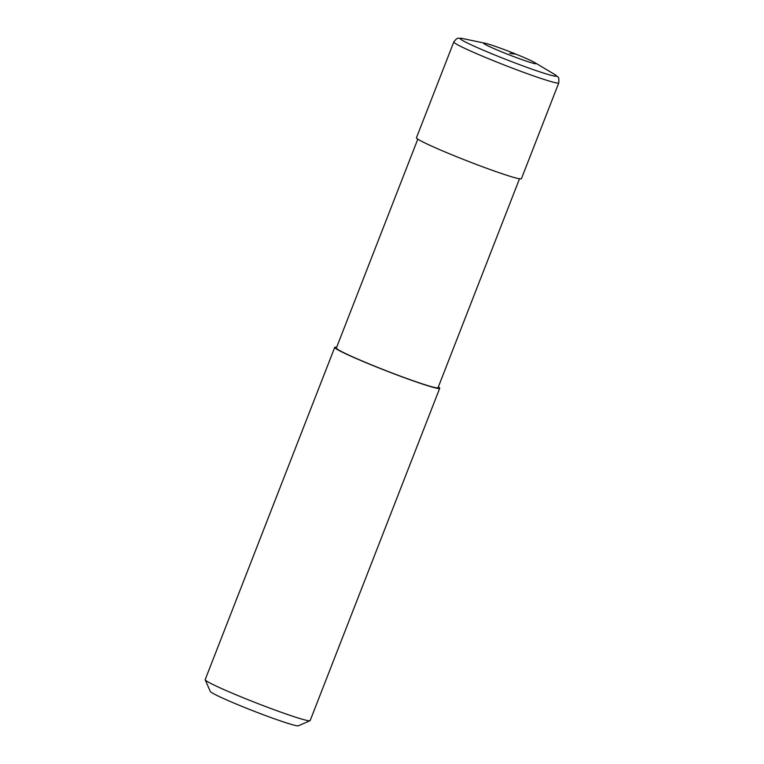 <?xml version="1.0" encoding="UTF-8"?>
<svg xmlns="http://www.w3.org/2000/svg" width="764" height="764" viewBox="0 0 764 764"><rect width="100%" height="100%" fill="white"/><g stroke="black" fill="none" stroke-linecap="round" stroke-linejoin="round"><path stroke-width="1.15" d="M336.647 347.305A56.335 3.142 21.3 0 0 334.727 347.391L205.182 679.645A56.335 3.142 21.3 0 0 205.201 679.845A56.335 3.142 21.3 0 0 245.636 698.726A56.335 3.142 21.3 0 0 310.012 720.71A56.335 3.142 21.3 0 0 310.155 720.576L439.701 388.313A56.335 3.142 21.3 0 0 438.345 386.947M334.727 347.391A56.335 3.142 21.3 0 0 375.181 366.462A56.335 3.142 21.3 0 0 439.701 388.313M205.201 679.845L210.32 691.477A47.32 2.645 21.3 0 0 244.289 707.33A47.32 2.645 21.3 0 0 298.371 725.8L310.012 720.71M417.812 139.124L336.361 348.031A54.578 3.046 21.3 0 0 375.554 366.51A54.578 3.046 21.3 0 0 438.058 387.673L519.51 178.776M453.806 41.963L416.456 137.759A56.335 3.142 21.3 0 0 456.91 156.83A56.335 3.142 21.3 0 0 521.43 178.69L558.78 82.894C559.143 75.875 558.474 77.785 554.301 74.223A51.685 2.884 21.3 0 1 555.189 76.19A51.685 2.884 21.3 0 1 497.269 55.992A51.685 2.884 21.3 0 1 461.427 38.343A51.685 2.884 21.3 0 1 462.965 38.611L460.94 38.267C458.467 38.754 457.97 36.433 453.806 41.963A56.335 3.142 21.3 0 0 494.26 61.034A56.335 3.142 21.3 0 0 557.395 83.056A56.335 3.142 21.3 0 0 558.78 82.894M515.824 54.101A28.172 1.576 21.3 0 0 485.102 43.242A28.172 1.576 21.3 0 0 503.791 52.716A28.172 1.576 21.3 0 0 529.003 62.018A28.172 1.576 21.3 0 0 534.876 62.648A28.172 1.576 21.3 0 0 515.824 54.101L509.808 53.413M485.102 43.242L462.965 38.611M534.876 62.648L554.301 74.223"/></g></svg>
